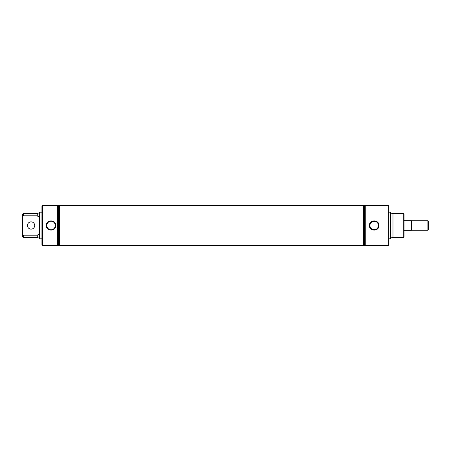 <?xml version="1.0" encoding="UTF-8"?>
<svg xmlns="http://www.w3.org/2000/svg" width="451" height="451" viewBox="0 0 451 451"><rect width="100%" height="100%" fill="white"/><g stroke="black" fill="none" stroke-linecap="round" stroke-linejoin="round"><path stroke-width="0.68" d="M23.328 235.191L23.328 237.615L22.55 236.837L22.55 234.204L23.328 235.191L37.281 235.191L38.442 234.452L39.609 235.191M390.651 213.385L391.812 213.966L392.979 213.385L392.979 237.615L391.812 237.034L390.651 237.615M39.609 215.809L38.442 216.548L37.281 215.809L23.328 215.809L22.55 216.796L22.55 234.204M378.423 225.5A4.245 4.245 0 0 0 374.172 221.255A4.245 4.245 0 0 0 369.927 225.5C369.679 220.015 378.671 220.015 378.423 225.5C378.665 230.997 369.668 230.974 369.927 225.5A4.245 4.245 0 0 0 374.172 229.745A4.245 4.245 0 0 0 378.423 225.5M369.408 225.5C369.127 219.366 379.229 219.378 378.941 225.5C379.223 231.628 369.121 231.628 369.408 225.5M378.71 225.5A4.538 4.538 0 0 0 374.172 220.962A4.538 4.538 0 0 0 369.64 225.5A4.538 4.538 0 0 0 374.172 230.038A4.538 4.538 0 0 0 378.71 225.5M55.287 225.5A4.245 4.245 0 0 0 51.042 221.255A4.245 4.245 0 0 0 46.797 225.5A4.245 4.245 0 0 0 51.042 229.745A4.245 4.245 0 0 0 55.287 225.5M46.278 225.5C45.996 219.366 56.099 219.378 55.811 225.5C56.093 231.628 45.991 231.628 46.278 225.5M55.58 225.5A4.538 4.538 0 0 0 51.042 220.962A4.538 4.538 0 0 0 46.509 225.5A4.538 4.538 0 0 0 51.042 230.038A4.538 4.538 0 0 0 55.58 225.5M34.716 225.5A3.636 3.636 0 0 0 31.08 221.864A3.636 3.636 0 0 0 27.443 225.5A3.636 3.636 0 0 0 31.08 229.136A3.636 3.636 0 0 0 34.716 225.5M41.932 245.079L41.932 205.921L42.518 205.34L42.518 245.66L41.932 245.079M403.25 213.385L404.028 214.163L404.028 236.837L403.25 237.615L403.25 213.385L392.979 213.385M57.44 245.66L57.953 245.147L57.953 205.853L57.44 205.34L57.44 245.66L42.518 245.66M41.932 238.81L39.609 238.81L39.609 212.19L41.932 212.19M58.41 245.603L58.867 245.147L58.867 205.853L58.41 205.397L58.41 245.603L57.953 245.147M363.32 205.34L363.32 245.66L363.833 245.147L363.833 205.853L363.32 205.34L59.38 205.34L59.38 245.66L58.867 245.147M363.833 245.147L364.29 245.603L364.29 205.397L363.833 205.853M364.29 205.397L364.746 205.853L364.746 245.147L364.29 245.603M364.746 245.147L365.259 245.66L365.259 205.34L364.746 205.853M388.328 212.19L390.651 212.19L390.651 238.81L388.328 238.81M365.259 205.34L388.328 205.34L388.328 245.66L365.259 245.66M37.281 235.191L37.281 237.615L38.442 237.034L39.609 237.615M22.55 216.796L22.55 214.163L23.328 213.385L37.281 213.385L37.281 215.809M37.788 216.345L38.093 216.491M23.328 213.385L23.328 215.809M427.869 230.252L427.869 220.748L428.45 221.328L428.45 229.672L427.869 230.252L411.391 230.252M404.028 220.652L411.391 220.652L411.391 230.348L404.028 230.348M39.609 213.385L38.442 213.966L37.281 213.385M392.979 237.615L403.25 237.615M363.32 245.66L59.38 245.66M23.328 237.615L37.281 237.615M58.867 205.853L59.38 205.34M57.953 205.853L58.41 205.397M57.44 205.34L42.518 205.34M427.869 220.748L411.391 220.748"/></g></svg>
